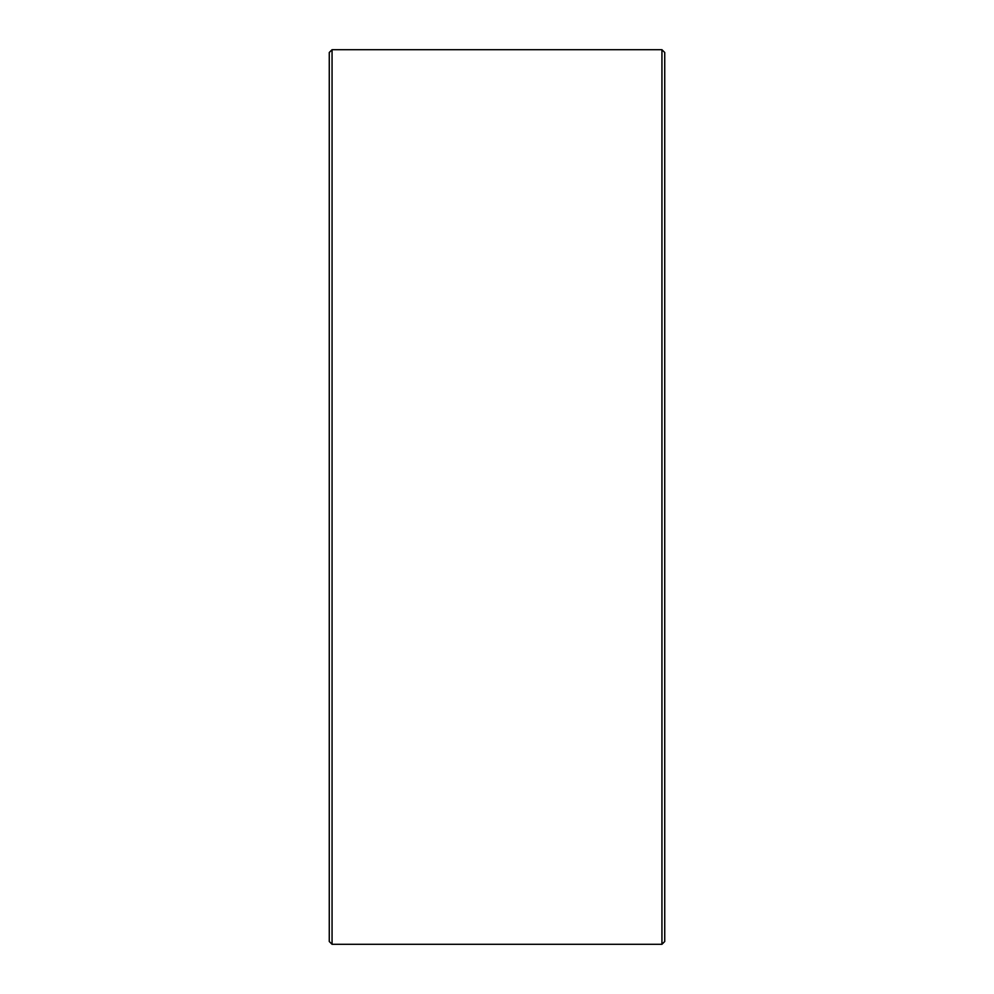 <?xml version="1.0" encoding="UTF-8"?>
<svg xmlns="http://www.w3.org/2000/svg" width="994" height="994" viewBox="0 0 994 994"><rect width="100%" height="100%" fill="white"/><g stroke="black" fill="none" stroke-linecap="round" stroke-linejoin="round"><path stroke-width="1.49" d="M329.262 941.504L329.262 52.496L332.058 49.7L332.058 944.3L329.262 941.504M661.942 49.7L664.737 52.496L664.737 941.504L661.942 944.3L661.942 49.7L332.058 49.7M661.942 944.3L332.058 944.3"/></g></svg>
